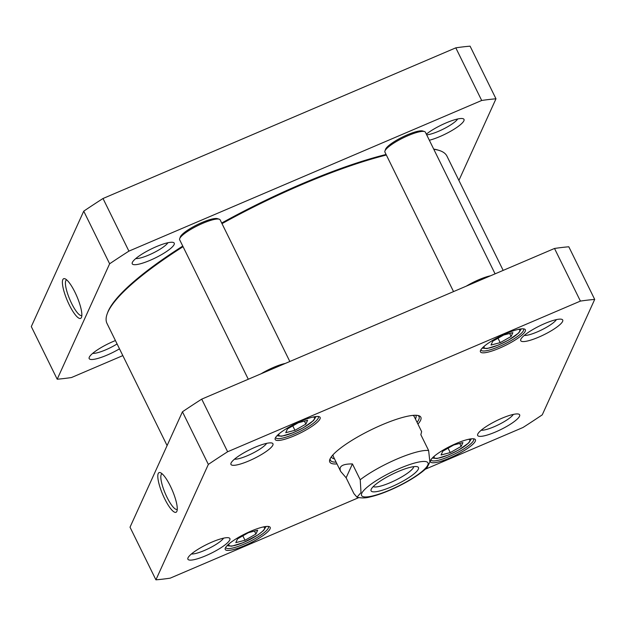 <?xml version="1.0" encoding="UTF-8"?>
<svg xmlns="http://www.w3.org/2000/svg" width="626" height="626" viewBox="0 0 626 626"><rect width="100%" height="100%" fill="white"/><g stroke="black" fill="none" stroke-linecap="round" stroke-linejoin="round"><path stroke-width="0.94" d="M433.795 149.293A189.443 39.767 -26.2 0 1 439.225 150.443L438.067 150.076A188.543 39.579 153.8 0 0 433.693 149.082M386.07 154.473A188.543 39.579 153.8 0 0 221.69 223.028M182.761 246.073A188.543 39.579 153.8 0 0 107.609 312.679L107.195 313.822A189.443 39.767 -26.2 0 1 183.058 246.675M167.095 445.579L106.999 323.439A189.443 39.767 -26.2 0 1 107.195 313.822M221.995 223.638A189.443 39.767 -26.2 0 1 386.344 155.021M439.225 150.443A189.443 39.767 -26.2 0 1 446.964 156.156L503.171 270.393M413.77 466.652A22.794 4.781 -26.2 0 1 390.201 482.685A22.794 4.781 -26.2 0 1 373.252 486.582M391.273 486.903A26.402 5.54 153.8 0 0 417.385 466.746A26.402 5.54 153.8 0 0 392.33 474.218A26.402 5.54 153.8 0 0 371.116 489.509A26.402 5.54 153.8 0 0 391.273 486.903M353.917 493.617L346.123 477.787L340.7 471.456C338.455 466.386 342.359 463.874 352.43 463.921L360.216 479.743L361.014 492.568L356.984 497.2L353.917 493.617M427.081 467.552L429.89 462.082L428.63 450.524L420.844 434.702L421.642 431.627L414.224 416.548M352.43 463.921L346.123 477.787M511.129 336.452L500.205 342.649L491.003 345.043L492.732 341.24L503.656 335.043L512.858 332.649L511.129 336.452L509.666 333.478M257.662 530.245L255.932 534.048L245.009 540.246L235.814 542.64L237.536 538.845L248.459 532.648L257.662 530.245M305.879 424.107L294.956 430.305L285.753 432.699L287.483 428.896L298.406 422.699L307.609 420.304L305.879 424.107L304.416 421.134M461.182 446.393L450.258 452.59L441.064 454.985L442.785 451.19L453.717 444.992L462.911 442.59L461.182 446.393L459.727 443.419M358.714 497.647L170.202 578.158A293.187 61.544 -26.2 0 1 155.913 579.832L208.348 464.414A293.187 61.544 -26.2 0 1 227.629 451.753L580.412 301.09A293.187 61.544 -26.2 0 1 594.7 299.416L542.265 414.835A293.187 61.544 -26.2 0 1 522.992 427.495L425.344 469.195M229.773 539.98A23.405 4.914 153.8 0 0 228.936 537.859A23.405 4.914 153.8 0 0 206.721 544.495A23.405 4.914 153.8 0 0 187.917 558.048A23.405 4.914 153.8 0 0 206.142 555.575A23.405 4.914 153.8 0 0 229.773 539.98M562.602 321.435A23.405 4.914 153.8 0 0 561.765 319.315A23.405 4.914 153.8 0 0 539.557 325.943A23.405 4.914 153.8 0 0 520.754 339.495A23.405 4.914 153.8 0 0 538.978 337.031A23.405 4.914 153.8 0 0 562.602 321.435M270.049 528.884A25.032 5.258 153.8 0 0 269.149 526.615A25.032 5.258 153.8 0 0 245.392 533.712A25.032 5.258 153.8 0 0 225.274 548.204A25.032 5.258 153.8 0 0 244.774 545.567A25.032 5.258 153.8 0 0 270.049 528.884M525.237 331.287A25.032 5.258 153.8 0 0 524.345 329.018A25.032 5.258 153.8 0 0 500.581 336.107A25.032 5.258 153.8 0 0 480.471 350.607A25.032 5.258 153.8 0 0 499.963 347.97A25.032 5.258 153.8 0 0 525.237 331.287M417.933 424.092A50.745 10.65 153.8 0 0 418.763 415.687A50.745 10.65 153.8 0 0 371.382 429.686A50.745 10.65 153.8 0 0 330.035 458.96A50.745 10.65 153.8 0 0 329.832 459.453A50.745 10.65 153.8 0 0 336.991 463.921M319.988 418.943A25.032 5.258 153.8 0 0 319.096 416.673A25.032 5.258 153.8 0 0 295.331 423.763A25.032 5.258 153.8 0 0 275.221 438.263A25.032 5.258 153.8 0 0 294.713 435.626A25.032 5.258 153.8 0 0 319.988 418.943M475.298 441.228A25.032 5.258 153.8 0 0 474.398 438.959A25.032 5.258 153.8 0 0 450.642 446.056A25.032 5.258 153.8 0 0 430.524 460.548A25.032 5.258 153.8 0 0 450.024 457.911A25.032 5.258 153.8 0 0 475.298 441.228M272.834 445.18A23.405 4.914 153.8 0 0 271.997 443.059A23.405 4.914 153.8 0 0 249.79 449.695A23.405 4.914 153.8 0 0 230.986 463.24A23.405 4.914 153.8 0 0 249.211 460.775A23.405 4.914 153.8 0 0 272.834 445.18M519.533 416.235A23.405 4.914 153.8 0 0 518.696 414.115A23.405 4.914 153.8 0 0 496.488 420.742A23.405 4.914 153.8 0 0 477.685 434.295A23.405 4.914 153.8 0 0 495.909 431.83A23.405 4.914 153.8 0 0 519.533 416.235M594.7 299.416L568.807 246.785A293.187 61.544 153.8 0 0 554.511 248.467L201.728 399.13A293.187 61.544 153.8 0 0 182.448 411.791L130.02 527.202L155.913 579.832M254.469 531.075L255.932 534.048M245.009 540.246L242.841 535.833M448.091 448.177L450.258 452.59M292.78 425.891L294.956 430.305M498.03 338.236L500.205 342.649M177.252 509.29A19.32 4.679 66.9 0 1 177.127 509.353A19.32 4.679 66.9 0 1 165.233 493.429A19.32 4.679 66.9 0 1 161.954 473.819A19.32 4.679 66.9 0 1 162.087 473.772M170.389 486.152A21.574 5.227 -113.1 0 0 160.522 472.724A21.574 5.227 -113.1 0 0 162.721 494.501A21.574 5.227 -113.1 0 0 176.931 511.145A21.574 5.227 -113.1 0 0 170.389 486.152M208.348 464.414L182.448 411.791M223.576 538.157A18.89 3.967 -26.2 0 1 208.693 548.501A18.89 3.967 -26.2 0 1 191.415 553.979M513.343 414.404A18.89 3.967 -26.2 0 1 498.46 424.749A18.89 3.967 -26.2 0 1 481.183 430.226M556.412 319.604A18.89 3.967 -26.2 0 1 541.529 329.949A18.89 3.967 -26.2 0 1 524.244 335.426M266.645 443.349A18.89 3.967 -26.2 0 1 251.762 453.701A18.89 3.967 -26.2 0 1 234.476 459.179M268.1 526.427A23.678 4.969 -26.2 0 1 268.374 526.779A23.678 4.969 -26.2 0 1 268.257 528.211A23.678 4.969 -26.2 0 1 246.652 542.969A23.678 4.969 -26.2 0 1 225.876 547.695A23.678 4.969 -26.2 0 1 225.767 547.257M473.35 438.771A23.678 4.969 -26.2 0 1 473.624 439.123A23.678 4.969 -26.2 0 1 473.506 440.555A23.678 4.969 -26.2 0 1 451.902 455.313A23.678 4.969 -26.2 0 1 431.126 460.04A23.678 4.969 -26.2 0 1 431.017 459.601M523.297 328.83A23.678 4.969 -26.2 0 1 523.571 329.182A23.678 4.969 -26.2 0 1 523.446 330.614A23.678 4.969 -26.2 0 1 501.841 345.372A23.678 4.969 -26.2 0 1 481.073 350.09A23.678 4.969 -26.2 0 1 480.964 349.66M318.039 416.486A23.678 4.969 -26.2 0 1 318.321 416.838A23.678 4.969 -26.2 0 1 318.196 418.27A23.678 4.969 -26.2 0 1 296.591 433.028A23.678 4.969 -26.2 0 1 275.823 437.746A23.678 4.969 -26.2 0 1 275.714 437.316M417.808 415.461A49.391 10.368 -26.2 0 1 419.037 416.634A49.391 10.368 -26.2 0 1 417.057 422.315M336.115 462.144A49.391 10.368 -26.2 0 1 330.403 460.243A49.391 10.368 -26.2 0 1 330.231 458.553M201.728 399.13L227.629 451.753M580.412 301.09L554.511 248.467M415.421 418.974A47.052 9.875 153.8 0 0 415.687 418.442A47.052 9.875 153.8 0 0 416.094 416.102A47.052 9.875 153.8 0 0 415.727 415.273M331.35 456.784A47.052 9.875 153.8 0 0 331.78 457.59A47.052 9.875 153.8 0 0 334.472 458.803M414.389 417.026A45.103 9.468 153.8 0 0 412.917 415.39M333.157 454.64A45.103 9.468 153.8 0 0 333.556 456.8M248.287 379.246L179.67 239.797A22.552 4.734 -26.2 0 1 179.693 238.655A22.552 4.734 -26.2 0 1 197.816 225.595A22.552 4.734 -26.2 0 1 219.225 219.202A22.552 4.734 -26.2 0 1 220.149 219.882L289.83 361.499M219.225 219.202L217.48 218.654A21.198 4.452 153.8 0 0 197.362 224.656A21.198 4.452 153.8 0 0 180.327 236.933L179.693 238.655M285.276 363.448A22.552 4.734 153.8 0 0 261.065 373.785M453.537 291.583L384.927 152.141A22.552 4.734 -26.2 0 1 384.951 150.999A22.552 4.734 -26.2 0 1 403.074 137.931A22.552 4.734 -26.2 0 1 424.475 131.546A22.552 4.734 -26.2 0 1 425.398 132.227L495.08 273.844M424.475 131.546L422.73 130.998A21.198 4.452 153.8 0 0 402.612 137A21.198 4.452 153.8 0 0 385.577 149.278L384.951 150.999M490.534 275.792A22.552 4.734 153.8 0 0 466.315 286.129M495.98 98.798L470.087 46.167A293.187 61.544 153.8 0 0 455.798 47.842L103.008 198.505A293.187 61.544 153.8 0 0 83.735 211.165L31.3 326.584L57.193 379.215L109.628 263.796A293.187 61.544 -26.2 0 1 128.909 251.136L481.691 100.473A293.187 61.544 -26.2 0 1 495.98 98.798L458.905 180.421M122.829 355.607L71.489 377.533A293.187 61.544 -26.2 0 1 57.193 379.215M132.36 262.396A23.405 4.914 153.8 0 0 132.266 262.623A23.405 4.914 153.8 0 0 155.404 257.889A23.405 4.914 153.8 0 0 173.285 242.442A23.405 4.914 153.8 0 0 151.429 248.898A23.405 4.914 153.8 0 0 132.36 262.396M429.342 140.24A23.405 4.914 153.8 0 0 454.805 128.753A23.405 4.914 153.8 0 0 463.044 118.69A23.405 4.914 153.8 0 0 446.588 122.696A23.405 4.914 153.8 0 0 426.337 134.144M115.427 340.56A23.405 4.914 153.8 0 0 89.291 357.196A23.405 4.914 153.8 0 0 89.197 357.423A23.405 4.914 153.8 0 0 98.024 358.385A23.405 4.914 153.8 0 0 119.488 348.831M81.849 315.394A19.32 4.679 66.9 0 1 81.716 315.457A19.32 4.679 66.9 0 1 69.822 299.533A19.32 4.679 66.9 0 1 66.544 279.924A19.32 4.679 66.9 0 1 66.677 279.877M74.979 292.256A21.574 5.227 -113.1 0 0 65.112 278.828A21.574 5.227 -113.1 0 0 67.311 300.605A21.574 5.227 -113.1 0 0 81.521 317.249A21.574 5.227 -113.1 0 0 74.979 292.256M109.628 263.796L83.735 211.165M117.093 343.948A18.89 3.967 -26.2 0 1 92.695 353.361M457.692 118.979A18.89 3.967 -26.2 0 1 444.006 128.729A18.89 3.967 -26.2 0 1 426.674 134.825M167.924 242.731A18.89 3.967 -26.2 0 1 153.041 253.076A18.89 3.967 -26.2 0 1 135.764 258.561M455.798 47.842L481.691 100.473M103.008 198.505L128.909 251.136M389.873 489.994A36.989 7.762 -26.2 0 1 368.651 486.003A36.989 7.762 -26.2 0 1 425.813 461.589A36.989 7.762 -26.2 0 1 389.873 489.994M428.63 450.524A45.103 9.468 153.8 0 0 360.216 479.743M518.414 329.37A19.844 4.163 -26.2 0 1 508.508 340.082A19.844 4.163 -26.2 0 1 490.471 347.727A19.844 4.163 -26.2 0 1 484.368 346.123M263.217 526.975A19.844 4.163 -26.2 0 1 264.446 528.884A19.844 4.163 -26.2 0 1 243.686 542.421A19.844 4.163 -26.2 0 1 229.171 543.72M313.164 417.026A19.844 4.163 -26.2 0 1 303.258 427.738A19.844 4.163 -26.2 0 1 285.213 435.383A19.844 4.163 -26.2 0 1 279.118 433.779M468.467 439.319A19.844 4.163 -26.2 0 1 458.561 450.024A19.844 4.163 -26.2 0 1 440.524 457.669A19.844 4.163 -26.2 0 1 434.421 456.064M333.275 456.377L340.7 471.456M356.984 497.208C361.601 498.241 366.014 498.139 370.224 496.895C375.913 495.596 382.353 493.413 389.56 490.338C402.393 484.915 418.661 475.87 427.167 467.465M227.027 545.716L231.737 546.177L243.287 542.656L258.061 534.854L263.624 530.472L266.105 526.482M432.276 458.06L436.995 458.514L448.537 455L458.725 450.008L468.866 442.825L471.355 438.826M276.966 435.774L281.684 436.228L293.226 432.715L303.422 427.722L313.556 420.539L316.052 416.54M482.216 348.119L486.934 348.572L498.484 345.059L508.672 340.059L518.805 332.883L521.302 328.885M416.094 416.102L415.922 415.273M331.78 457.59L331.232 456.949"/></g></svg>
